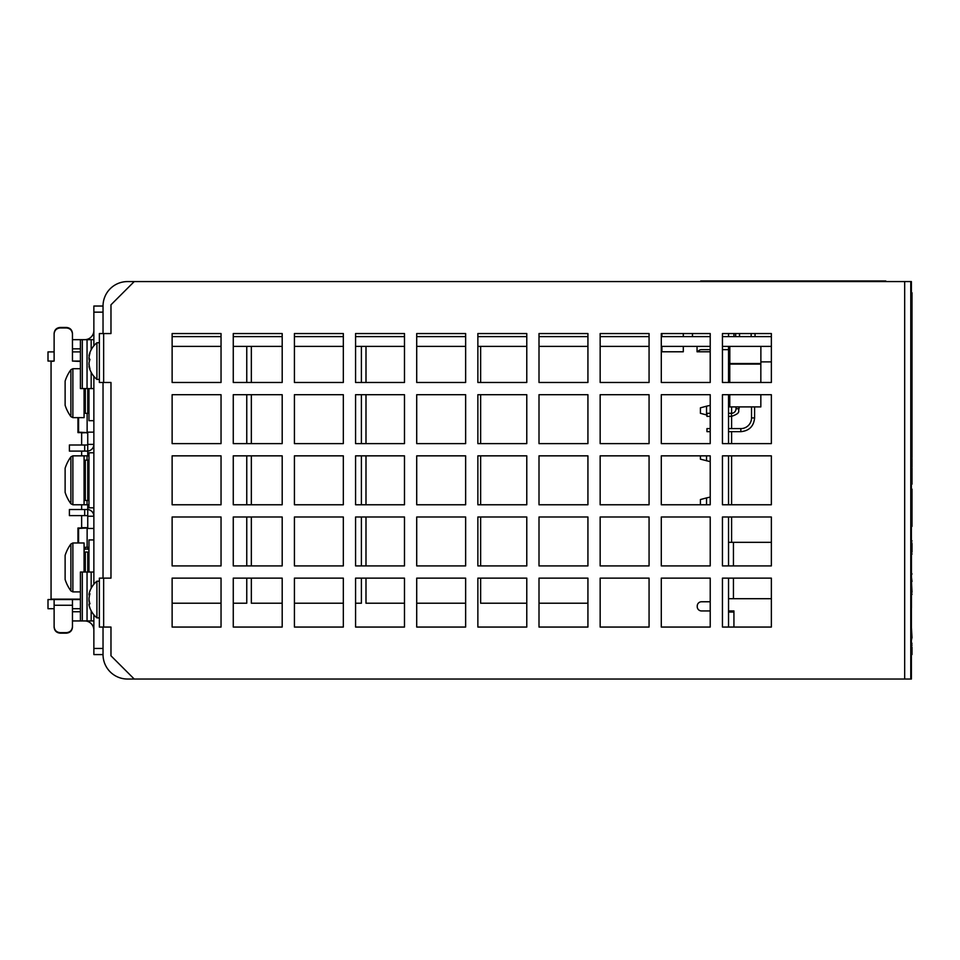 <?xml version="1.0" encoding="UTF-8"?>
<svg xmlns="http://www.w3.org/2000/svg" width="960" height="960" viewBox="0 0 960 960"><rect width="100%" height="100%" fill="white"/><g stroke="black" fill="none" stroke-linecap="round" stroke-linejoin="round"><path stroke-width="1.44" d="M885.792 281.58L885.792 280.968L700.692 280.968L700.692 281.58M865.464 281.58L865.464 280.968M866.172 281.58L866.172 280.968M867.528 281.58L867.528 280.968M880.596 281.58L880.596 280.968M753.384 281.58L753.384 280.968L753.372 281.58M755.004 281.58L755.004 280.968M758.232 281.58L758.232 280.968M764.688 281.58L764.688 280.968M769.584 281.58L769.584 280.968L769.584 281.58M856.836 281.58L856.836 280.968M857.388 281.58L857.388 280.968L857.388 281.58M858.396 281.58L858.396 280.968M863.64 281.58L863.64 280.968M864.756 281.58L864.756 280.968M885.948 281.58L885.792 280.968M713.676 280.968L713.676 281.58L713.676 280.968M719.724 281.58L719.724 280.968L719.724 281.58M714.78 281.58L714.78 280.968M718.62 281.58L718.62 280.968M739.356 281.58L739.356 280.968M739.656 281.58L739.656 280.968M740.268 281.58L740.268 280.968M741.276 281.58L741.276 280.968M742.44 281.58L742.44 280.968M744.804 281.58L744.804 280.968L744.804 281.58M751.824 281.58L751.824 280.968M752.832 281.58L752.832 280.968L752.844 281.58M769.632 280.968L769.608 281.58M769.68 281.58L769.668 280.968M770.892 281.58L770.892 280.968M781.188 281.58L781.188 280.968M783.912 281.58L783.912 280.968M785.484 281.58L785.484 280.968M720.588 280.968L720.588 281.58L720.576 280.968M738.696 281.58L738.696 280.968L738.72 281.58M721.488 281.58L721.488 280.968M724.164 281.58L724.164 280.968M725.484 281.58L725.484 280.968M728.664 281.58L728.664 280.968M730.884 281.58L730.884 280.968M731.784 281.58L731.784 280.968M737.592 281.58L737.592 280.968M738.6 281.58L738.6 280.968M796.884 280.968L796.872 281.58L796.884 280.968M805.86 280.968L805.86 281.58L805.86 280.968M813.54 280.968L813.54 281.58M814.032 280.968L814.032 281.58L814.044 280.968M827.508 280.968L827.508 281.58L827.508 280.968M843.204 280.968L843.204 281.58L843.204 280.968M799.152 281.58L799.152 280.968M800.664 281.58L800.664 280.968M803.496 281.58L803.496 280.968M805.26 281.58L805.26 280.968M812.832 281.58L812.832 280.968M814.848 281.58L814.848 280.968M821.76 281.58L821.76 280.968M826.608 281.58L826.608 280.968L826.608 281.58M828.12 281.58L828.12 280.968M830.184 281.58L830.184 280.968M838.512 281.58L838.512 280.968M840.276 281.58L840.276 280.968M842.304 281.58L842.304 280.968M842.856 281.58L842.856 280.968M844.164 281.58L844.164 280.968M846.684 281.58L846.684 280.968M847.392 281.58L847.392 280.968M852.192 281.58L852.192 280.968M852.84 281.58L852.84 280.968L852.852 281.58M855.42 281.58L855.42 280.968M856.272 281.58L856.272 280.968M103.644 333.552L99.36 333.552L99.36 382.476L103.644 382.476L103.644 333.552L110.976 333.552L110.976 304.812L134.22 281.58L127.488 281.58A24.456 24.456 0 0 0 103.032 306.036L93.864 306.036L93.864 345.804M93.864 614.808L93.864 654.576L103.032 654.576A24.456 24.456 0 0 0 127.488 679.032L134.22 679.032L110.976 655.8L110.976 627.06L103.644 627.06L103.644 578.136L99.36 578.136L99.36 627.06L103.644 627.06M103.032 654.576L103.032 627.06M103.032 578.136L103.032 382.476M103.032 333.552L103.032 306.036M365.988 578.136L361.404 578.136L361.404 603.216L355.572 603.216L355.572 627.06L355.572 578.136L404.484 578.136L404.484 627.06L355.572 627.06L404.484 627.06L404.484 603.216L365.988 603.216L365.988 578.136L366 603.216M343.332 603.216L294.42 603.216L294.42 627.06L294.42 578.136L343.332 578.136L343.332 627.06L294.42 627.06L343.332 627.06L343.332 603.216M282.192 603.216L251.34 603.216L251.34 578.136L246.756 578.136L246.756 603.216L233.268 603.216L233.268 627.06L233.268 578.136L282.192 578.136L282.192 627.06L233.268 627.06L282.192 627.06L282.192 603.216M587.928 603.216L539.004 603.216L539.004 627.06L539.004 578.136L587.928 578.136L587.928 627.06L539.004 627.06L587.928 627.06L587.928 603.216M526.776 603.216L480.636 603.216L480.636 578.136L477.864 578.136L526.776 578.136L526.776 627.06L477.864 627.06L477.864 578.136L477.864 627.06L526.776 627.06L526.776 603.216M465.636 603.216L416.712 603.216L416.712 627.06L416.712 578.136L465.636 578.136L465.636 627.06L416.712 627.06L465.636 627.06L465.636 603.216M221.04 603.216L172.128 603.216L172.128 627.06L172.128 578.136L221.04 578.136L221.04 627.06L172.128 627.06L221.04 627.06L221.04 603.216M771.36 346.392L722.448 346.392M710.22 349.644L701.52 349.644L710.22 349.644L710.208 346.392L661.296 346.392M649.068 346.392L600.156 346.392L600.156 382.476L600.156 333.552L649.068 333.552L649.068 382.476L600.156 382.476L649.068 382.476L649.068 346.392M587.928 346.392L539.004 346.392M526.776 346.392L477.864 346.392L477.864 382.476L477.864 333.552L526.776 333.552L526.776 382.476L477.864 382.476L480.636 382.476L480.636 346.392M465.636 346.392L416.712 346.392M404.484 346.392L355.572 346.392M343.332 346.392L294.42 346.392M282.192 346.392L233.268 346.392M221.04 346.392L172.128 346.392M172.128 336.612L221.04 336.612L221.04 333.552L221.04 382.476L172.128 382.476L172.128 333.552L221.04 333.552L172.128 333.552L172.128 336.612M233.268 336.612L282.192 336.612L282.192 333.552L282.192 382.476L233.268 382.476L233.268 333.552L282.192 333.552L233.268 333.552L233.268 336.612M294.42 336.612L343.332 336.612L343.332 333.552L343.332 382.476L294.42 382.476L294.42 333.552L343.332 333.552L294.42 333.552L294.42 336.612M355.572 336.612L404.484 336.612L404.484 333.552L404.484 382.476L355.572 382.476L355.572 333.552L404.484 333.552L355.572 333.552L355.572 336.612M416.712 336.612L465.636 336.612L465.636 333.552L465.636 382.476L416.712 382.476L416.712 333.552L465.636 333.552L416.712 333.552L416.712 336.612M477.864 336.612L526.776 336.612L526.776 333.552L477.864 333.552L477.864 336.612M539.004 336.612L587.928 336.612L587.928 333.552L587.928 382.476L539.004 382.476L539.004 333.552L587.928 333.552L539.004 333.552L539.004 336.612M600.156 336.612L649.068 336.612L649.068 333.552L600.156 333.552L600.156 336.612M661.296 336.612L710.22 336.612L710.22 333.552L710.22 382.476L661.296 382.476L661.296 333.552L710.22 333.552L692.472 333.552L692.472 336.612L692.472 333.552M722.448 336.612L771.36 336.612M683.304 351.78L661.896 351.78L661.896 346.392L661.896 351.78L683.304 351.78L683.304 346.392L683.304 351.78L661.896 351.78L661.896 346.392L661.896 351.78L683.304 351.78L683.304 346.392L683.304 351.78M661.896 336.612L661.896 333.552L661.896 336.612M710.208 382.476L710.208 351.78L697.056 351.78L697.056 346.392M683.304 333.552L683.304 336.612L683.304 333.552L683.304 336.612L683.304 333.552L661.896 333.552M755.052 333.552L755.052 336.612M751.164 333.552L751.164 336.612M739.524 333.552L739.524 336.612M735.636 333.552L735.636 336.612M729.816 346.392L729.816 363.516L760.872 363.516L760.872 346.392M728.544 336.612L728.544 333.552M728.544 382.476L728.544 346.392M733.932 627.06L733.932 610.944L728.544 610.944L733.932 610.944L733.932 627.06L728.544 627.06L728.544 578.136M728.544 565.908L728.544 516.996M728.544 504.768L728.544 455.844M728.544 443.616L728.544 394.704M728.544 349.644L722.448 349.632M697.236 606.66A4.284 4.284 0 0 0 701.52 610.944L710.22 610.944L710.22 627.06L661.296 627.06L661.296 578.136L710.22 578.136L710.22 627.06L661.296 627.06L661.296 578.136L710.22 578.136L710.22 601.764L701.52 601.764A4.284 4.284 0 0 0 697.236 606.048L697.236 606.66L697.236 606.048M710.22 601.764L701.52 601.764M701.52 610.944L710.22 610.944M771.36 598.716L728.544 598.716M733.932 333.552L733.932 336.612L733.932 333.552M701.52 349.644A4.284 4.284 0 0 0 697.812 351.78M760.872 361.872L771.36 361.872M749.988 542.34L747.252 542.34M754.836 542.34L753.432 542.34L754.836 542.34M769.368 542.34L766.872 542.34L769.368 542.34M733.932 612.048L728.544 612.048M771.36 542.34L728.544 542.34L771.36 542.34M744.288 542.34L745.584 542.34L744.288 542.34M761.352 542.34L745.584 542.34M754.536 542.34L759.12 542.34L754.536 542.34M732.828 542.34L738.948 542.34L732.828 542.34M730.38 542.34L736.5 542.34L730.38 542.34M733.44 565.908L733.44 542.34L728.544 542.34M706.536 497.916L710.22 497.088L710.22 461.628L700.416 459.168L700.416 455.844L661.296 455.844L710.22 455.844L710.22 504.768L661.296 504.768L661.296 455.844L661.296 504.768L700.416 504.768L700.416 499.548L706.536 497.916L706.536 504.768M706.536 460.812L706.536 455.844M706.536 406.188L700.416 407.832L700.416 413.304L706.536 414.948L706.536 406.188L710.22 405.372L710.22 394.704L710.22 443.616L661.296 443.616L661.296 394.704L710.22 394.704L661.296 394.704L661.296 443.616L710.22 443.616L710.22 431.664L706.968 431.664L706.968 428.604L710.22 428.604L710.22 416.376L706.968 416.376L706.968 413.316L710.22 413.316M729.768 394.704L729.768 406.896L760.836 406.896L760.836 394.704M760.836 382.476L760.836 364.092L729.768 364.092L729.768 382.476M739.068 406.896L739.068 408.732C737.592 411.06 741.816 412.812 731.424 416.376L731.424 413.316A4.584 4.584 0 0 0 736.008 408.732L739.068 408.732C737.592 411.06 741.816 412.812 731.424 416.376L728.544 416.376M754.596 406.896L754.596 417.912C753.78 426.264 749.196 430.848 740.832 431.664L740.832 428.604A10.704 10.704 0 0 0 751.536 417.912L754.596 417.912C753.78 426.264 749.196 430.848 740.832 431.664L728.544 431.664M911.388 338.772L912 338.772L912 386.772L911.388 386.772M103.644 382.476L110.976 382.476L110.976 578.136L103.644 578.136M134.22 281.58L910.776 281.58L910.776 679.032L134.22 679.032M722.448 627.06L722.448 578.136L771.36 578.136L771.36 627.06L722.448 627.06M722.448 565.908L722.448 516.996L771.36 516.996L771.36 565.908L722.448 565.908M722.448 504.768L722.448 455.844L771.36 455.844L771.36 504.768L722.448 504.768M722.448 443.616L722.448 394.704L771.36 394.704L771.36 443.616L722.448 443.616M722.448 382.476L722.448 333.552L771.36 333.552L771.36 382.476L722.448 382.476M661.296 565.908L661.296 516.996L710.22 516.996L710.22 565.908L661.296 565.908L661.296 516.996L710.22 516.996L710.22 565.908L661.296 565.908M600.156 627.06L600.156 578.136L649.068 578.136L649.068 627.06L600.156 627.06L600.156 578.136L649.068 578.136L649.068 627.06L600.156 627.06M600.156 565.908L600.156 516.996L649.068 516.996L649.068 565.908L600.156 565.908L600.156 516.996L649.068 516.996L649.068 565.908L600.156 565.908M600.156 504.768L600.156 455.844L649.068 455.844L649.068 504.768L600.156 504.768L600.156 455.844L649.068 455.844L649.068 504.768L600.156 504.768M600.156 443.616L600.156 394.704L649.068 394.704L649.068 443.616L600.156 443.616L600.156 394.704L649.068 394.704L649.068 443.616L600.156 443.616M539.004 565.908L539.004 516.996L587.928 516.996L587.928 565.908L539.004 565.908M539.004 504.768L539.004 455.844L587.928 455.844L587.928 504.768L539.004 504.768M539.004 443.616L539.004 394.704L587.928 394.704L587.928 443.616L539.004 443.616M477.864 565.908L477.864 516.996L526.776 516.996L526.776 565.908L477.864 565.908L477.864 516.996L480.636 516.996L480.636 565.908L477.864 565.908M477.864 504.768L477.864 455.844L526.776 455.844L526.776 504.768L477.864 504.768L477.864 455.844L480.636 455.844L480.636 504.768L477.864 504.768M477.864 443.616L477.864 394.704L526.776 394.704L526.776 443.616L477.864 443.616L477.864 394.704L480.636 394.704L480.636 443.616L477.864 443.616M416.712 565.908L416.712 516.996L465.636 516.996L465.636 565.908L416.712 565.908M416.712 504.768L416.712 455.844L465.636 455.844L465.636 504.768L416.712 504.768M416.712 443.616L416.712 394.704L465.636 394.704L465.636 443.616L416.712 443.616M355.572 565.908L355.572 516.996L404.484 516.996L404.484 565.908L355.572 565.908M355.572 504.768L355.572 455.844L404.484 455.844L404.484 504.768L355.572 504.768M355.572 443.616L355.572 394.704L404.484 394.704L404.484 443.616L355.572 443.616M294.42 565.908L294.42 516.996L343.332 516.996L343.332 565.908L294.42 565.908M294.42 504.768L294.42 455.844L343.332 455.844L343.332 504.768L294.42 504.768M294.42 443.616L294.42 394.704L343.332 394.704L343.332 443.616L294.42 443.616M233.268 565.908L233.268 516.996L282.192 516.996L282.192 565.908L233.268 565.908M233.268 504.768L233.268 455.844L282.192 455.844L282.192 504.768L233.268 504.768M233.268 443.616L233.268 394.704L282.192 394.704L282.192 443.616L233.268 443.616M172.128 565.908L172.128 516.996L221.04 516.996L221.04 565.908L172.128 565.908M172.128 504.768L172.128 455.844L221.04 455.844L221.04 504.768L172.128 504.768M172.128 443.616L172.128 394.704L221.04 394.704L221.04 443.616L172.128 443.616M365.988 565.908L361.404 565.908L361.404 516.996L365.988 516.996L365.988 565.908L366 516.996M365.988 504.768L361.404 504.768L361.404 455.844L365.988 455.844L365.988 504.768L366 455.844M365.988 443.616L361.404 443.616L361.404 394.704L365.988 394.704L365.988 443.616L366 394.704M366 382.476L366 346.392L365.988 382.476L361.404 382.476L361.404 346.392M251.34 565.908L246.756 565.908L246.756 516.996L251.34 516.996L251.34 565.908M251.34 504.768L246.756 504.768L246.756 455.844L251.34 455.844L251.34 504.768M251.34 443.616L246.756 443.616L246.756 394.704L251.34 394.704L251.34 443.616M251.34 346.392L251.34 382.476L246.756 382.476L246.756 346.392M911.448 594.468L911.448 607.884M911.448 592.188L912 594.468M911.448 577.176L912 581.484M911.448 554.172L911.448 572.688M911.448 551.988L912 554.172M911.388 543.78L912 543.78L912 551.988M911.388 540.828L912 543.78M911.388 540.528L912 540.828M911.448 581.172L912 592.188M911.448 628.272L912 637.62M911.388 640.296L912 637.572M911.388 647.4L912 647.4L912 654.576L911.388 654.576M911.388 645.252L912 647.4M911.388 652.2L912 652.2M911.388 648.432L912 648.432M911.388 647.544L912 647.544M911.388 384.264L912 384.264M911.388 345.996L912 345.996M911.388 458.712L912 458.712L911.388 457.668M911.388 423.708L912 423.708L912 457.668M911.388 489.12L912 489.12L912 526.404L911.388 526.404M911.388 489.252L912 489.252M911.388 484.188L912 484.188L912 468.012L911.388 468.012M911.388 418.092L912 418.092L912 423.708M911.388 387.012L912 387.012L912 418.092M911.388 325.548L912 325.548L912 338.772M911.388 301.404L912 301.404L912 325.548M911.388 292.752L912 292.752L912 301.404M911.388 643.332L912 645.252M911.388 642.708L912 643.332M911.448 574.056L911.448 577.164M911.448 573L912 574.056M911.388 467.136L912 468.012M912 458.52L912 467.136M911.388 384.588L912 384.588M911.388 281.58L911.388 679.032L910.776 679.032L910.776 281.58L911.388 281.58M911.388 543.924L911.388 639.9M80.412 599.148L51.06 599.148L51.06 361.464L54.12 361.068L48 361.068L48 351.9L54.12 351.9L54.12 333.984C54.48 330.324 56.52 328.308 60.228 327.948L60.228 327.444C56.52 327.792 54.48 329.808 54.12 333.468L54.12 333.984M80.412 361.068L72.456 361.068L80.412 361.464M80.412 611.772L72.456 611.772L72.456 608.712L80.412 608.712M54.12 608.712L54.12 599.544L48 599.544L48 608.712L54.12 608.712L54.12 627.144C54.48 630.804 56.52 632.808 60.228 633.168L60.228 632.664C56.52 632.304 54.48 630.288 54.12 626.628M66.348 327.444L66.348 327.948C70.056 328.308 72.096 330.324 72.456 333.984L72.456 333.468C72.096 329.808 70.056 327.792 66.348 327.444L60.228 327.444M66.348 327.948L60.228 327.948M66.348 632.664L66.348 633.168C70.056 632.808 72.096 630.804 72.456 627.144L72.456 626.628C72.096 630.288 70.056 632.304 66.348 632.664L60.228 632.664M66.348 633.168L60.228 633.168M72.456 605.256L54.12 605.256M72.456 626.628L72.456 620.94L82.308 620.94L82.308 572.028L80.412 572.028L80.412 620.94M54.12 599.544L72.456 599.544L54.12 599.544L72.456 599.544L72.456 608.712M80.412 351.9L72.456 351.9L72.456 348.84L80.412 348.84M91.176 349.8L91.176 339.672L72.456 339.672L72.456 333.984M81.636 528L81.636 515.616M81.636 509.508L81.636 504.768M81.636 455.844L81.636 451.104M81.636 444.996L81.636 432.612M72.456 351.9L72.456 361.068M54.12 361.068L54.12 351.9M80.412 599.544L72.456 599.544M81.636 432.912L86.52 432.612M86.52 528L87.744 527.7M81.636 527.7L86.52 527.7M77.964 542.976L77.964 528L87.132 528L78.576 528.456L78.576 542.976M77.964 417.636L77.964 432.612L87.132 432.612L78.576 432.156L78.576 417.636M93.864 376.344L93.864 584.268M84.684 620.94A9.168 9.168 0 0 1 93.864 630.12M72.456 620.94L72.456 611.772M72.456 339.672L72.456 348.84M84.684 339.672A9.168 9.168 0 0 0 93.864 330.492M91.176 588.276L91.176 572.028L82.308 572.028M87.048 572.028L87.048 620.94L82.308 620.94M88.968 455.844L84.072 455.844L84.072 504.768L88.968 504.768M87.048 339.672L87.048 388.584L80.412 388.584L80.412 339.672M87.048 620.94L93.864 620.94M87.048 388.584L93.864 388.584M91.176 572.028L93.864 572.028M91.176 339.672L93.864 339.672M87.744 528.456L87.744 516.228L93.864 516.228A6.732 6.732 0 0 0 87.744 509.532L87.744 504.768M87.744 455.844L87.744 432.156M93.864 432.156L87.132 432.156L87.132 413.352M93.864 528.456L87.132 528.456L87.132 547.26M84.684 515.616L87.132 515.616A0.612 0.612 0 0 1 87.744 516.228L87.744 509.532A6.732 6.732 0 0 0 87.132 509.508L69.396 509.508L69.396 515.616L84.684 515.616L84.684 509.508M84.684 444.996L87.132 444.996A0.612 0.612 0 0 0 87.744 444.384L93.864 444.384A6.732 6.732 0 0 1 87.132 451.104L84.684 451.104L84.684 444.996L69.396 444.996L69.396 451.104L84.684 451.104M86.52 432.912L87.744 432.912M84.072 388.584L84.072 417.636L72.876 417.636L70.896 416.628L70.896 403.992M70.896 369.72L70.896 416.628A39.744 39.744 0 0 1 65.124 405.252L65.124 381.096A39.744 39.744 0 0 1 70.896 369.72L72.876 368.712L72.876 417.636M70.896 382.344L70.896 381.276M93.864 420.684L88.968 420.684L88.968 388.584M72.876 542.976L70.896 543.984L70.896 590.892L72.876 591.9L72.876 542.976L84.072 542.976L84.072 572.028M70.896 543.984A39.744 39.744 0 0 0 65.124 555.36L65.124 579.504M88.968 572.028L88.968 539.928L93.864 539.928M84.072 550.128L85.296 549.084L87.744 549.084L88.968 550.128M88.968 553.08L87.744 552.036L85.296 552.036L84.072 553.08M70.896 456.852L70.896 503.76A39.744 39.744 0 0 1 65.124 492.384L65.124 468.228A39.744 39.744 0 0 1 70.896 456.852L72.876 455.844L72.876 504.768L70.896 503.76M93.864 507.816L88.968 507.816L88.968 452.784L93.864 452.784M89.94 591.036A23.448 17.808 0 0 0 89.544 592.104A23.448 17.808 0 0 0 88.992 594.396A23.448 3.228 0 0 1 89.94 593.784A23.34 23.016 180 0 0 88.992 598.944A23.34 21.636 0 0 0 89.94 603.792A23.448 1.872 180 0 0 88.992 604.14A23.448 20.676 180 0 0 89.94 608.052A23.448 17.808 180 0 1 89.544 606.984A23.448 17.808 180 0 1 88.992 604.692L89.076 604.692M89.556 603.9A23.34 23.016 0 0 1 88.992 600.144A23.34 21.636 180 0 1 89.052 599.544M89.556 595.188A23.448 1.872 0 0 1 88.992 594.936L89.616 594.936M88.992 594.396L89.76 594.396M89.544 592.092A23.94 23.94 0 0 1 96.912 581.196L96.912 617.88L99.36 617.88M89.352 355.572L88.992 355.572A23.448 11.724 0 0 1 89.016 355.488A23.448 11.724 0 0 1 89.94 353.352A23.448 23.172 0 0 0 88.992 357.732A23.448 9.528 0 0 0 89.94 359.532A23.34 17.496 180 0 0 88.992 363.456A23.34 22.992 180 0 0 89.94 368.604A23.448 10.752 180 0 1 88.992 366.576L89.424 366.576M88.992 366.576A23.448 11.724 180 0 0 89.016 366.648A23.94 23.94 0 0 0 96.924 379.416L99.36 379.416M89.352 366.576A23.448 23.172 180 0 1 88.992 364.404A23.448 9.528 180 0 1 89.064 364.212M89.424 361.068A23.34 17.496 0 0 1 88.992 358.692A23.34 22.992 -0 0 1 89.064 357.936M89.016 355.488A23.94 23.94 0 0 1 96.912 342.72L96.912 379.416M768.372 281.58L768.372 280.968M745.56 281.58L745.56 280.968M806.472 281.58L806.472 280.968M733.44 578.136L733.44 598.716M733.44 610.944L733.44 612.048M731.604 542.34L731.604 516.996M731.604 504.768L731.604 455.844M731.604 443.616L731.604 431.664M731.604 428.604L731.604 416.376M731.604 413.316L731.604 406.896M904.668 679.032L904.668 281.58M911.388 648.732L912 648.732M911.388 377.316L912 377.316M911.388 361.92L912 361.92M911.388 506.376L912 506.376M911.388 493.62L912 493.62M911.388 311.676L912 311.676M911.388 645.048L912 645.048M911.388 462.984L912 462.984M911.388 330.864L912 330.864M87.048 455.844L87.048 460.128M87.048 500.484L87.048 504.768M82.308 388.584L82.308 339.672M91.176 620.94L91.176 610.812M91.176 388.584L91.176 372.336M93.864 312.156L103.032 312.156M103.032 648.456L93.864 648.456M88.968 412.128L87.744 413.352L87.744 388.584M87.744 413.352L85.296 413.352L85.296 388.584M87.744 549.084L87.744 547.26L88.968 548.484M87.744 572.028L87.744 552.036M85.296 549.084L85.296 547.26L84.072 548.484M85.296 572.028L85.296 552.036M88.968 499.26L87.744 500.484L87.744 460.128L88.968 461.352M87.744 500.484L85.296 500.484L85.296 460.128L84.072 461.352M882.228 280.968L882.228 281.58M739.068 408.732C737.592 411.06 741.816 412.812 731.424 416.376C741.816 412.812 737.592 411.06 739.068 408.732M754.596 417.912C753.78 426.264 749.196 430.848 740.832 431.664C749.196 430.848 753.78 426.264 754.596 417.912M731.424 413.316L728.544 413.316M736.008 406.896L736.008 408.732M740.832 428.604L728.544 428.604M751.536 406.896L751.536 417.912M729.816 355.236L728.544 355.236M72.876 368.712L80.412 368.712M85.296 413.352L84.072 412.128M65.124 579.516A39.744 39.744 0 0 0 70.896 590.892M72.876 591.9L80.412 591.9M87.744 547.26L85.296 547.26M72.876 504.768L84.072 504.768M72.876 455.844L84.072 455.844M85.296 500.484L84.072 499.26M87.744 460.128L85.296 460.128M89.544 606.984A23.94 23.94 0 0 0 96.912 617.88M96.912 581.196L99.36 581.196M96.912 342.732L99.36 342.732"/></g></svg>

